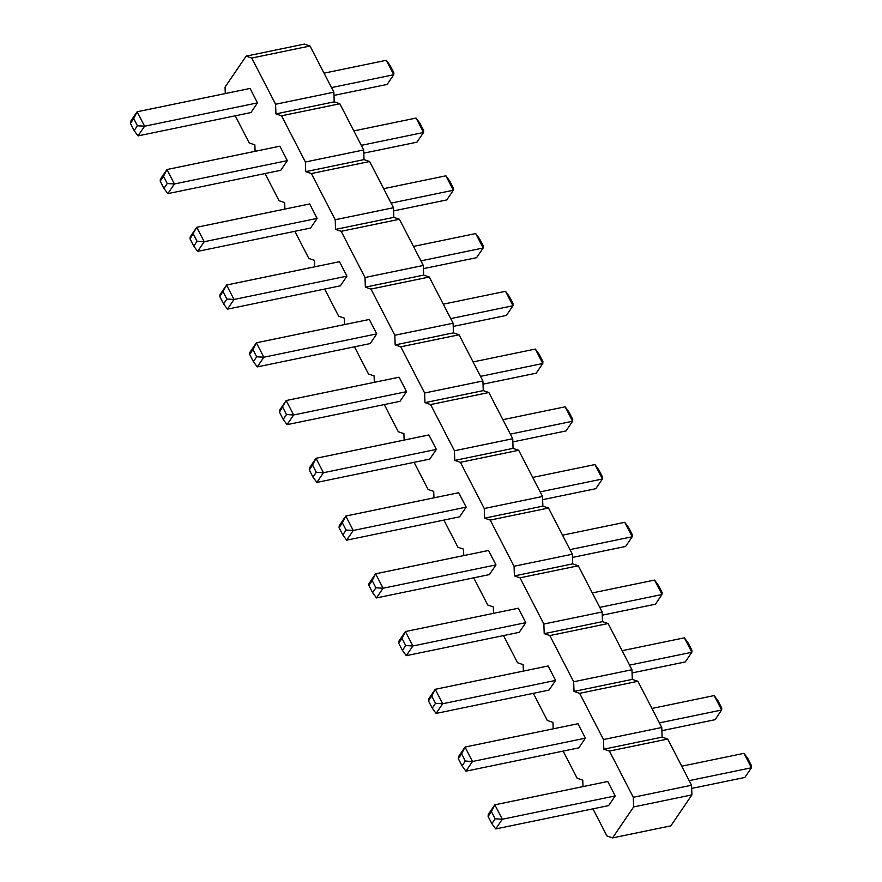 <?xml version="1.0" encoding="UTF-8"?>
<svg xmlns="http://www.w3.org/2000/svg" width="882" height="882" viewBox="0 0 882 882"><rect width="100%" height="100%" fill="white"/><g stroke="black" fill="none" stroke-linecap="round" stroke-linejoin="round"><path stroke-width="1.32" d="M592.936 808.838L606.948 835.993L612.56 837.9L670.838 825.861L691.918 794.891L633.64 806.931L633.287 797.284L609.44 751.078L603.828 749.182L603.475 739.535L579.628 693.329L574.017 691.422L573.675 681.775L549.828 635.58L544.205 633.673L543.863 624.026L520.016 577.82L514.404 575.913L514.052 566.266L490.205 520.071L484.593 518.164L484.251 508.517L460.404 462.311L454.781 460.415L454.439 450.768L430.592 404.562L424.981 402.655L424.628 393.008L400.781 346.813L395.169 344.906L394.816 335.259L370.969 289.053L365.357 287.157L365.016 277.51L341.169 231.305L335.546 229.397L335.204 219.75L311.357 173.556L305.745 171.648L305.392 162.001L281.545 115.796L275.934 113.899L275.592 104.252L251.745 58.047L246.122 56.139L225.053 87.109L225.285 93.569M691.918 794.891L691.565 785.245L633.287 797.284M612.56 837.9L633.64 806.931M691.565 785.245L667.718 739.039L609.44 751.078M667.718 739.039L662.106 737.132L661.765 727.485L637.918 681.29L632.295 679.383L631.953 669.736L608.106 623.53L602.494 621.634L602.141 611.987L578.294 565.781L572.683 563.874L572.341 554.227L548.494 508.032L542.871 506.125L542.529 496.478L518.682 450.272L513.07 448.376L512.718 438.729L488.871 392.523L483.259 390.616L482.906 380.969L459.059 334.774L453.447 332.867L453.105 323.22L429.258 277.014L423.636 275.107L423.294 265.46L399.447 219.265L393.835 217.358L393.482 207.711L369.635 161.505L364.023 159.609L363.682 149.962L339.835 103.756L334.212 101.849L333.87 92.202L310.023 46.007L304.411 44.1L246.122 56.139M235.229 115.807L249.242 142.961L254.865 144.869L255.096 151.318M265.041 173.556L279.054 200.71L284.666 202.617L284.897 209.067M294.842 231.316L308.865 258.47L314.477 260.366L314.709 266.827M324.653 289.064L338.666 316.219L344.289 318.126L344.52 324.576M354.465 346.813L368.478 373.968L374.089 375.875L374.332 382.325M384.276 404.573L398.289 431.728L403.901 433.624L404.132 440.085M414.077 462.322L428.101 489.477L433.712 491.384L433.944 497.834M443.889 520.071L457.901 547.226L463.524 549.133L463.756 555.583M473.7 577.831L487.713 604.986L493.325 606.893L493.556 613.343M503.501 635.58L517.525 662.735L523.136 664.642L523.368 671.092M533.312 693.329L547.336 720.495L552.948 722.391L553.179 728.841M563.124 751.089L577.137 778.244L582.759 780.151L582.991 786.601M405.72 645.558L401.994 638.336L405.411 631.556L518.34 608.216L525.793 622.659L412.864 645.988L406.282 655.668L402.424 650.387L398.697 643.176L398.829 641.225L405.411 631.556L412.864 645.988L405.72 645.558L402.424 650.387M406.282 655.668L519.2 632.339L525.793 622.659M375.908 587.798L372.182 580.577L375.611 573.796L488.529 550.467L495.982 564.91L383.064 588.239L376.471 597.919L372.612 592.638L368.885 585.416L369.018 583.476L375.611 573.796L383.064 588.239L375.908 587.798L372.612 592.638M376.471 597.919L489.4 574.59L495.982 564.91M346.67 540.159L459.588 516.83L466.17 507.15L353.252 530.479L346.67 540.159L342.811 534.889L346.097 530.049L353.252 530.479L345.799 516.047L339.217 525.727L339.085 527.668L342.811 534.889M346.097 530.049L342.37 522.828L345.799 516.047L458.717 492.718L466.17 507.15M279.462 412.159L286.187 400.538L399.105 377.209L406.558 391.652L293.64 414.981L287.047 424.661L283.188 419.38L279.462 412.159L279.594 410.218L286.187 400.538L293.64 414.981L286.485 414.54L283.188 419.38M287.047 424.661L399.965 401.321L406.558 391.652M316.296 472.289L312.57 465.079L315.988 458.298L428.906 434.958L436.358 449.401L323.44 472.73L316.858 482.41L313 477.129L309.273 469.919L309.406 467.967L315.988 458.298L323.44 472.73L316.296 472.289L313 477.129M316.858 482.41L429.777 459.081L436.358 449.401M167.812 193.643L280.73 170.314L287.323 160.634L174.404 183.963L167.812 193.643L163.953 188.373L167.249 183.533L174.404 183.963L166.952 169.531L160.359 179.211L160.226 181.152L163.953 188.373M167.249 183.533L163.523 176.312L166.952 169.531L279.87 146.203L287.323 160.634M190.038 238.901L196.752 227.28L309.681 203.951L317.123 218.394L204.205 241.723L197.623 251.392L193.764 246.122L190.038 238.901L190.17 236.96L196.752 227.28L204.205 241.723L197.061 241.282L193.764 246.122M197.623 251.392L310.541 228.063L317.123 218.394M256.673 356.791L252.947 349.57L256.375 342.789L369.293 319.46L376.746 333.892L263.828 357.221L257.246 366.901L253.377 361.631L249.65 354.41L249.793 352.469L256.375 342.789L263.828 357.221L256.673 356.791L253.377 361.631M257.246 366.901L370.164 343.572L376.746 333.892M219.85 296.65L226.564 285.029L339.482 261.7L346.935 276.143L234.017 299.472L227.435 309.152L223.576 303.871L219.85 296.65L219.982 294.709L226.564 285.029L234.017 299.472L226.861 299.031L223.576 303.871M227.435 309.152L340.353 285.823L346.935 276.143M138.011 135.894L250.929 112.565L257.511 102.885L144.593 126.214L138.011 135.894L134.152 130.613L137.438 125.773L144.593 126.214L137.14 111.771L130.558 121.451L130.426 123.392L134.152 130.613M137.438 125.773L133.711 118.552L137.14 111.771L250.058 88.443L257.511 102.885M495.144 818.816L491.417 811.594L494.846 804.814L607.764 781.485L615.217 795.917L502.299 819.246L495.706 828.926L491.847 823.656L488.121 816.434L488.253 814.494L494.846 804.814L502.299 819.246L495.144 818.816L491.847 823.656M495.706 828.926L608.624 805.597L615.217 795.917M465.332 761.056L461.606 753.834L465.035 747.054L577.953 723.725L585.405 738.168L472.487 761.497L465.905 771.177L462.047 765.896L458.32 758.674L458.453 756.734L465.035 747.054L472.487 761.497L465.332 761.056L462.047 765.896M465.905 771.177L578.824 747.848L585.405 738.168M435.521 703.307L431.794 696.085L435.223 689.305L548.141 665.976L555.594 680.408L442.676 703.748L436.094 713.417L432.235 708.147L428.509 700.925L428.641 698.985L435.223 689.305L442.676 703.748L435.521 703.307L432.235 708.147M436.094 713.417L549.012 690.088L555.594 680.408M662.106 737.132L603.828 749.182M661.765 727.485L603.475 739.535M637.918 681.29L579.628 693.329M632.295 679.383L574.017 691.422M631.953 669.736L573.675 681.775M608.106 623.53L549.828 635.58M602.494 621.634L544.205 633.673M602.141 611.987L543.863 624.026M578.294 565.781L520.016 577.82M572.683 563.874L514.404 575.913M572.341 554.227L514.052 566.266M548.494 508.032L490.205 520.071M542.871 506.125L484.593 518.164M542.529 496.478L484.251 508.517M518.682 450.272L460.404 462.311M513.07 448.376L454.781 460.415M512.718 438.729L454.439 450.768M488.871 392.523L430.592 404.562M483.259 390.616L424.981 402.655M482.906 380.969L424.628 393.008M459.059 334.774L400.781 346.813M453.447 332.867L395.169 344.906M453.105 323.22L394.816 335.259M429.258 277.014L370.969 289.053M423.636 275.107L365.357 287.157M423.294 265.46L365.016 277.51M399.447 219.265L341.169 231.305M393.835 217.358L335.546 229.397M393.482 207.711L335.204 219.75M369.635 161.505L311.357 173.556M364.023 159.609L305.745 171.648M363.682 149.962L305.392 162.001M339.835 103.756L281.545 115.796M334.212 101.849L275.934 113.899M333.87 92.202L275.592 104.252M310.023 46.007L251.745 58.047M592.318 592.936L654.565 580.069L662.018 594.512L655.436 604.192L602.263 615.173M654.565 580.069L658.424 585.35L662.15 592.572L662.018 594.512L599.771 607.378M562.507 535.187L624.754 522.32L632.207 536.763L625.625 546.443L572.451 557.424M624.754 522.32L628.623 527.601L632.35 534.812L632.207 536.763L569.959 549.618M532.695 477.427L594.953 464.571L602.406 479.003L595.813 488.683L542.639 499.675M594.953 464.571L598.812 469.841L602.538 477.063L602.406 479.003L540.148 491.869M483.027 384.166L536.201 373.174L542.783 363.505L535.33 349.063L473.083 361.929M535.33 349.063L539.189 354.344L542.915 361.554L542.783 363.505L480.536 376.36M502.883 419.678L565.142 406.811L572.594 421.254L566.012 430.934L512.839 441.915M565.142 406.811L569 412.092L572.727 419.314L572.594 421.254L510.336 434.12M353.847 130.911L416.095 118.056L423.547 132.487L416.966 142.167L363.792 153.159M416.095 118.056L419.953 123.326L423.68 130.547L423.547 132.487L361.3 145.354M393.604 210.908L446.777 199.916L453.359 190.247L445.906 175.805L383.659 188.671M445.906 175.805L449.765 181.086L453.491 188.296L453.359 190.247L391.101 203.103M443.271 304.169L505.529 291.314L512.982 305.745L506.389 315.425L453.216 326.417M505.529 291.314L509.388 296.584L513.115 303.805L512.982 305.745L450.724 318.611M423.404 268.657L476.589 257.676L483.171 247.996L475.718 233.554L413.46 246.42M475.718 233.554L479.576 238.835L483.303 246.056L483.171 247.996L420.912 260.863M324.036 73.162L386.294 60.296L393.747 74.738L387.154 84.418L333.98 95.399M386.294 60.296L390.153 65.577L393.879 72.798L393.747 74.738L331.489 87.594M681.742 766.193L743.989 753.338L751.442 767.77L744.86 777.45L691.686 788.431M743.989 753.338L747.848 758.608L751.574 765.83L751.442 767.77L689.195 780.636M651.93 708.444L714.188 695.578L721.641 710.021L715.048 719.701L661.875 730.682M714.188 695.578L718.047 700.859L721.774 708.081L721.641 710.021L659.383 722.876M622.119 650.684L684.377 637.829L691.83 652.261L685.248 661.941L632.063 672.933M684.377 637.829L688.236 643.099L691.962 650.321L691.83 652.261L629.572 665.127M401.994 638.336L398.697 643.176M372.182 580.577L368.885 585.416M342.37 522.828L339.085 527.668M282.758 407.319L286.485 414.54M312.57 465.079L309.273 469.919M163.523 176.312L160.226 181.152M193.334 234.061L197.061 241.282M252.947 349.57L249.65 354.41M223.135 291.821L226.861 299.031M133.711 118.552L130.426 123.392M491.417 811.594L488.121 816.434M461.606 753.834L458.32 758.674M431.794 696.085L428.509 700.925"/></g></svg>
